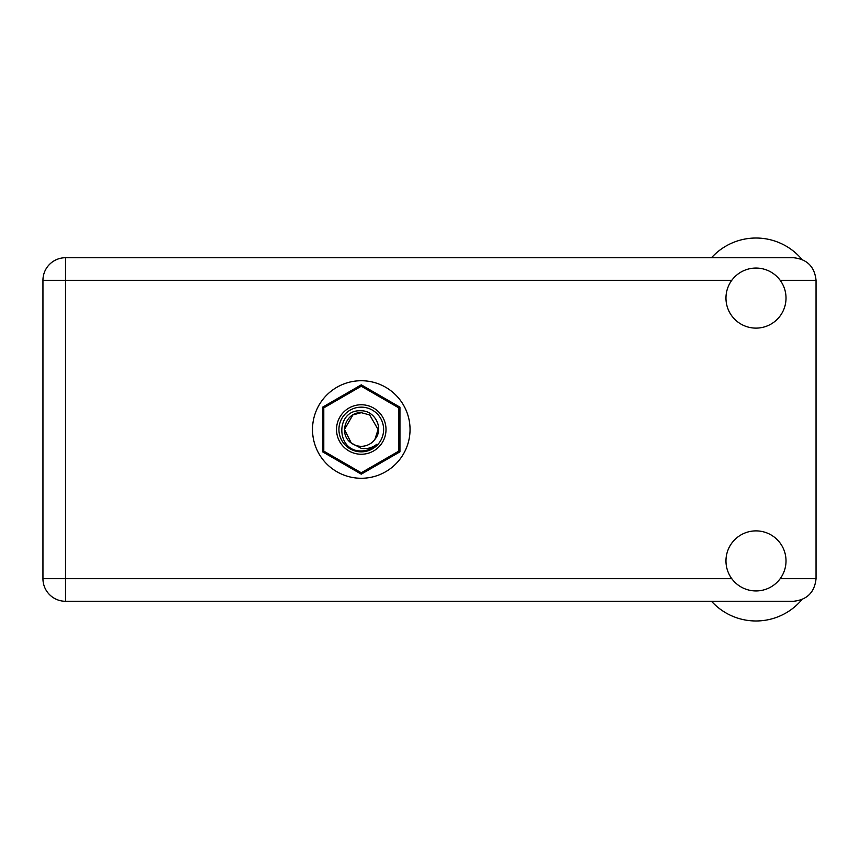 <?xml version="1.0" encoding="UTF-8"?>
<svg xmlns="http://www.w3.org/2000/svg" width="859" height="859" viewBox="0 0 859 859"><rect width="100%" height="100%" fill="white"/><g stroke="black" fill="none" stroke-linecap="round" stroke-linejoin="round"><path stroke-width="1.29" d="M399.95 451.834L399.95 407.166L361.274 384.832L322.597 407.166L322.597 451.834L361.274 474.168L399.95 451.834M361.274 454.25A24.75 24.75 0 0 1 336.524 429.5A24.75 24.75 0 0 1 361.274 404.75A24.75 24.75 0 0 1 386.013 429.5A24.75 24.75 0 0 1 361.274 454.25M361.274 451.845A22.345 22.345 0 0 1 338.929 429.5A22.345 22.345 0 0 1 361.274 407.155A22.345 22.345 0 0 1 383.619 429.5A22.345 22.345 0 0 1 361.274 451.845M361.22 386.26A43.24 43.24 0 0 1 361.328 386.26L398.694 407.832A43.24 43.24 0 0 1 398.748 407.928L398.748 451.072A43.24 43.24 0 0 1 398.694 451.168L361.328 472.74A43.24 43.24 0 0 1 361.22 472.74L323.854 451.168A43.24 43.24 0 0 1 323.789 451.072L323.789 407.928A43.24 43.24 0 0 1 323.854 407.832L361.22 386.26M352.866 414.94L361.274 412.685L352.866 414.94L344.459 429.5L351.288 443.029L344.459 429.5L352.866 414.94L361.274 412.685L352.866 414.94L344.459 429.5L351.288 443.029L361.274 448.344C367.061 449.225 372.28 447.829 376.929 444.178C372.774 448.452 367.716 450.707 361.757 450.954L361.274 450.943C335.59 451.727 335.096 409.024 361.274 410.785C375.072 410.613 384.166 428.684 374.921 439.325A16.815 16.815 0 0 1 351.288 443.029C338.145 434.353 345.705 411.826 361.274 412.685L369.681 414.94L378.089 429.5L374.921 439.325L378.089 429.5L369.681 414.94L361.274 412.685L369.681 414.94M351.288 443.029L344.459 429.5L352.866 414.94L361.274 412.685L369.681 414.94L378.089 429.5L374.921 439.325L378.089 429.5L369.681 414.94L361.274 412.685L369.681 414.94L378.089 429.5L374.921 439.325L378.089 429.5L369.681 414.94L361.274 412.685L352.866 414.94L344.459 429.5L351.288 443.029L344.459 429.5L352.866 414.94L360.061 412.728M711.51 257.721A60.066 60.066 0 0 1 801.898 259.354M755.984 590.938A30.033 30.033 0 0 0 786.017 560.916A30.033 30.033 0 0 0 755.984 530.883A30.033 30.033 0 0 0 725.962 560.916A30.033 30.033 0 0 0 755.984 590.938M755.984 328.117A30.033 30.033 0 0 0 786.017 298.084A30.033 30.033 0 0 0 755.984 268.062A30.033 30.033 0 0 0 725.962 298.084A30.033 30.033 0 0 0 755.984 328.117M361.274 380.73A48.77 48.77 0 0 0 312.504 429.5A48.77 48.77 0 0 0 361.274 478.27A48.77 48.77 0 0 0 410.044 429.5A48.77 48.77 0 0 0 361.274 380.73M65.531 601.279A22.581 22.581 0 0 1 42.95 578.687L42.95 280.313A22.581 22.581 0 0 1 65.531 257.721L793.469 257.721C807.084 259.16 814.611 266.687 816.05 280.313L816.05 578.687C814.611 592.313 807.084 599.84 793.469 601.279L65.531 601.279L65.531 578.687L731.782 578.687M801.898 599.646A60.066 60.066 0 0 1 711.51 601.279M780.187 578.687L816.05 578.687M816.05 280.313L780.187 280.313M731.782 280.313L65.531 280.313L65.531 578.687L42.95 578.687M42.95 280.313L65.531 280.313L65.531 257.721"/></g></svg>
